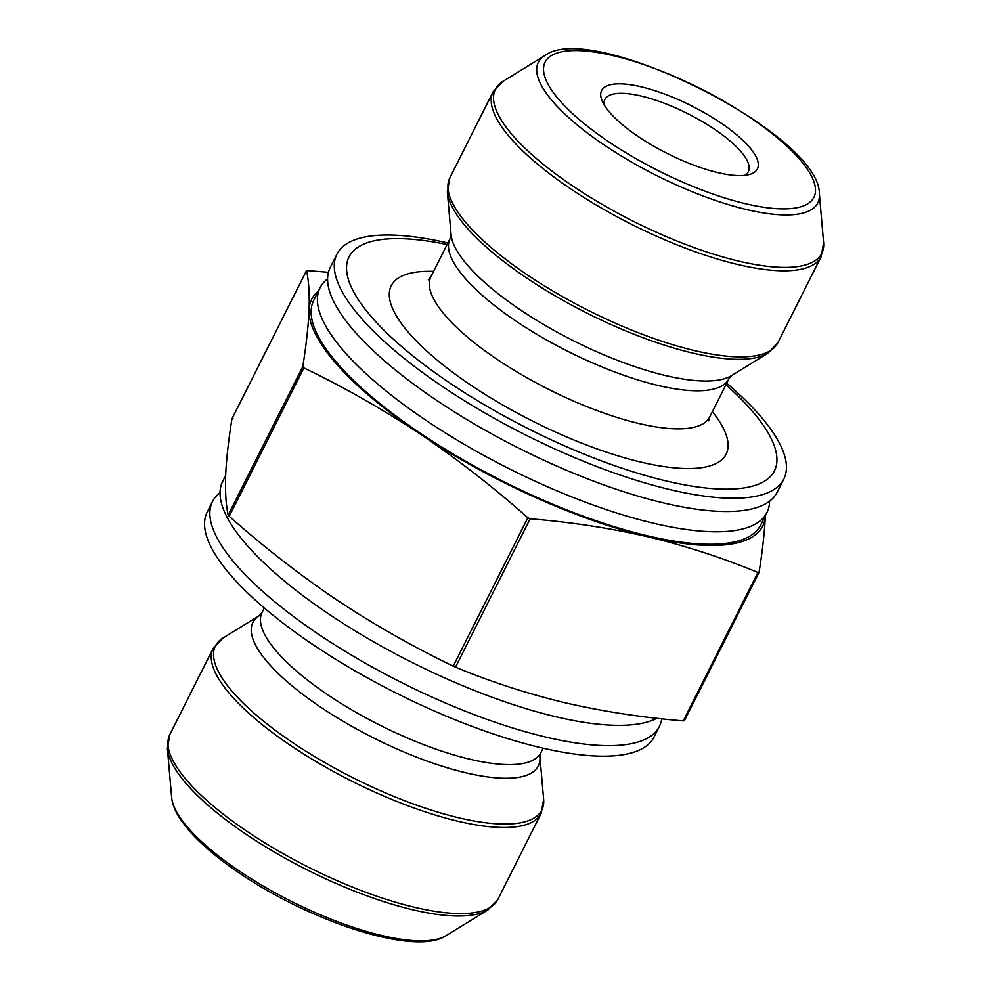 <?xml version="1.0" encoding="UTF-8"?>
<svg xmlns="http://www.w3.org/2000/svg" width="991" height="991" viewBox="0 0 991 991"><rect width="100%" height="100%" fill="white"/><g stroke="black" fill="none" stroke-linecap="round" stroke-linejoin="round"><path stroke-width="1.49" d="M233.108 418.71L231.931 418.92C228.475 440.586 226.382 459.514 225.651 475.73C225.118 491.561 225.948 504.679 228.153 515.072L229.255 516.323C263.693 546.871 299.555 574.755 336.853 599.964C374.301 624.764 413.098 646.826 453.221 666.163L455.501 667.178C490.632 681.758 527.125 693.626 564.994 702.755C603.048 711.513 642.465 717.558 683.257 720.878L684.422 720.655L759.069 572.265L757.892 572.476C722.761 557.896 686.268 546.041 648.411 536.899C610.357 528.141 570.927 522.108 530.135 518.788L527.856 517.76C493.382 487.176 457.52 459.291 420.271 434.108C382.774 409.283 343.988 387.221 303.903 367.921L302.788 366.682C306.244 345.029 308.337 326.089 309.068 309.873C309.601 294.042 308.771 280.924 306.578 270.531L328.442 272.302M765.349 515.456C764.618 531.672 762.525 550.612 759.069 572.265M725.908 384.756A238.075 72.975 -153.3 0 1 693.006 486.284A238.075 72.975 -153.3 0 1 385.214 331.477A238.075 72.975 -153.3 0 1 447.114 244.529M726.688 383.207A250.116 76.666 -153.3 0 1 783.819 479.012A250.116 76.666 -153.3 0 1 525.911 435.111A250.116 76.666 -153.3 0 1 336.915 254.241A250.116 76.666 -153.3 0 1 447.882 242.981M783.819 479.012L777.142 492.279A250.116 76.666 -153.3 0 1 719.937 511.381A250.116 76.666 -153.3 0 1 349.005 324.825A250.116 76.666 -153.3 0 1 330.238 267.52L336.915 254.241M769.573 501.186A250.116 76.666 -153.3 0 1 766.935 512.558A250.116 76.666 -153.3 0 1 509.04 468.669A250.116 76.666 -153.3 0 1 320.043 287.799A250.116 76.666 -153.3 0 1 327.6 278.892M766.935 512.558L760.654 525.044A250.116 76.666 -153.3 0 1 502.759 481.155A250.116 76.666 -153.3 0 1 313.763 300.285L320.043 287.799M765.337 515.741A252.408 77.372 -153.3 0 1 648.411 536.899A252.408 77.372 -153.3 0 1 420.271 434.108A252.408 77.372 -153.3 0 1 309.068 309.873A252.408 77.372 -153.3 0 1 318.433 290.982M639.121 137.13A87.196 26.732 -153.3 0 1 601.896 100.314A87.196 26.732 -153.3 0 1 691.52 105.839A87.196 26.732 -153.3 0 1 749.394 174.503A87.196 26.732 -153.3 0 1 639.121 137.13M744.588 175.37A80.308 24.614 26.7 0 0 748.316 171.666A80.308 24.614 26.7 0 0 687.63 113.581A80.308 24.614 26.7 0 0 604.82 99.484A80.308 24.614 26.7 0 0 604.064 104.699M225.663 475.445L222.678 481.366A250.116 76.666 26.7 0 0 241.457 538.67A250.116 76.666 26.7 0 0 330.251 615.002A250.116 76.666 26.7 0 0 612.376 725.226A250.116 76.666 26.7 0 0 656.884 718.264M220.039 492.75A250.116 76.666 26.7 0 0 212.483 501.644A250.116 76.666 26.7 0 0 320.056 635.281A250.116 76.666 26.7 0 0 659.387 726.415A250.116 76.666 26.7 0 0 661.74 718.797M212.483 501.644L207.181 512.174A250.116 76.666 26.7 0 0 314.754 645.81A250.116 76.666 26.7 0 0 654.085 736.945L659.387 726.415M683.257 720.878L757.892 572.476M455.501 667.178L530.135 518.788M453.221 666.163L527.856 517.76M229.255 516.323L303.903 367.921M228.153 515.072L302.788 366.682M231.931 418.92L306.578 270.531M544.753 55.632C591.788 19.312 820.461 134.318 819.346 193.74A156.417 47.94 -153.3 0 1 749.927 210.315A156.417 47.94 -153.3 0 1 605.575 145.937A156.417 47.94 -153.3 0 1 544.753 55.632L502.957 81.361A182.654 55.992 26.7 0 0 633.447 221.315A182.654 55.992 26.7 0 0 823.608 242.634L821.13 256.706A183.57 56.264 -153.3 0 1 631.849 224.486A183.57 56.264 -153.3 0 1 493.134 91.742L449.852 177.81A183.57 56.264 26.7 0 0 588.567 310.555A183.57 56.264 26.7 0 0 777.848 342.775L821.13 256.706M731.507 375.626L768.025 353.155A182.654 55.992 -153.3 0 1 527.757 278.731A182.654 55.992 -153.3 0 1 447.362 191.87L451.091 234.594L450.1 238.571A156.033 47.828 -153.3 0 0 568.016 351.421A156.033 47.828 -153.3 0 0 728.905 378.797L731.507 375.626A159.724 48.955 -153.3 0 1 573.393 340.718A159.724 48.955 -153.3 0 1 451.091 234.594M728.905 378.797L709.767 416.852A156.033 47.828 -153.3 0 1 548.865 389.475A156.033 47.828 -153.3 0 1 430.961 276.638L450.1 238.571M712.393 411.624A187.41 57.441 -153.3 0 1 649.588 464.023A187.41 57.441 -153.3 0 1 428.979 353.069A187.41 57.441 -153.3 0 1 433.6 271.398M609.812 142.506A150.459 46.119 26.7 0 0 815.494 190.99A150.459 46.119 26.7 0 0 613.231 55.669A150.459 46.119 26.7 0 0 609.812 142.506M264.312 607.979L262.095 612.388A156.033 47.828 26.7 0 0 329.21 695.756A156.033 47.828 26.7 0 0 540.9 752.615L543.118 748.205M262.095 612.388L259.493 615.56A159.724 48.955 26.7 0 0 321.604 707.772A159.724 48.955 26.7 0 0 469.016 773.525A159.724 48.955 26.7 0 0 539.909 756.591L540.9 752.615M259.493 615.56L222.975 638.031A182.654 55.992 26.7 0 0 294.005 743.485A182.654 55.992 26.7 0 0 462.574 818.665A182.654 55.992 26.7 0 0 543.638 799.316L539.909 756.591M497.866 899.444L541.148 813.376A183.57 56.264 -153.3 0 1 292.11 746.496A183.57 56.264 -153.3 0 1 213.152 648.411L169.87 734.48A183.57 56.264 26.7 0 0 248.815 832.564A183.57 56.264 26.7 0 0 497.866 899.444L488.043 909.825A182.654 55.992 -153.3 0 1 247.775 835.413A182.654 55.992 -153.3 0 1 167.392 748.552L169.87 734.48M167.392 748.552L171.654 797.445A156.417 47.94 26.7 0 0 240.491 871.832A156.417 47.94 26.7 0 0 446.247 935.554L488.043 909.825M684.397 720.767L759.032 572.364M231.968 418.821L306.603 270.419M819.346 193.74L823.608 242.634M709.767 416.852L708.776 420.853M430.961 276.638L428.347 279.809M449.852 177.81L447.362 191.87M777.848 342.775L768.025 353.155M502.957 81.361L493.134 91.742M213.152 648.411L222.975 638.031M541.148 813.376L543.638 799.316M446.247 935.554C416.282 956.327 313.131 922.844 240.9 874.112C218.466 859.061 201 844.32 188.525 829.888L180.461 819.334C175.271 811.604 172.335 804.308 171.654 797.445"/></g></svg>
